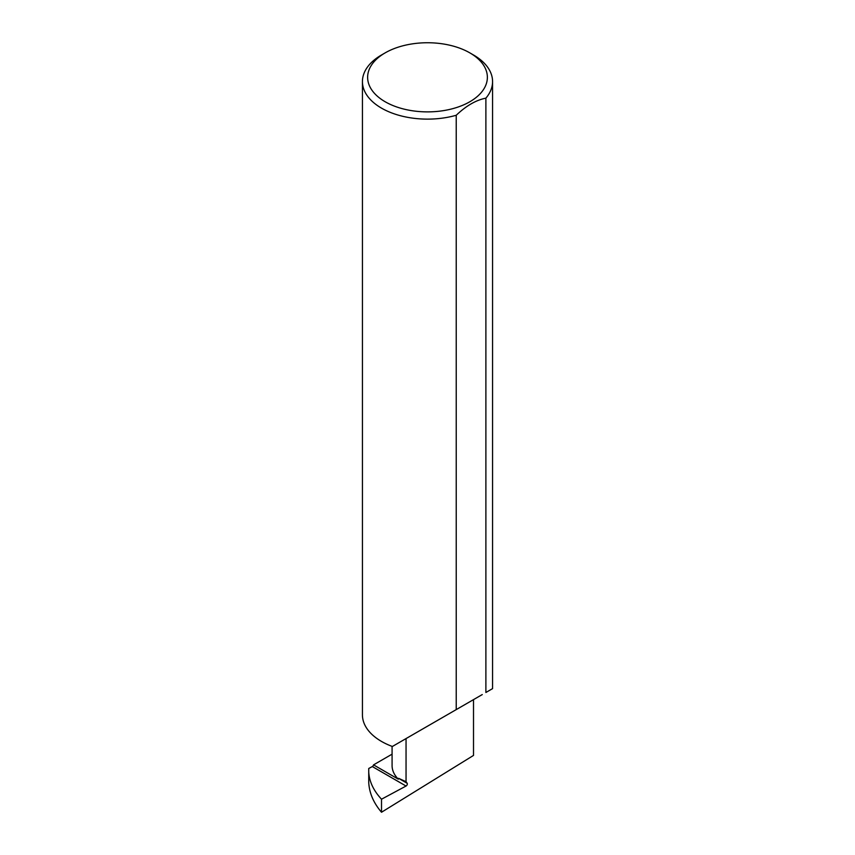 <?xml version="1.0" encoding="UTF-8"?>
<svg xmlns="http://www.w3.org/2000/svg" width="855" height="855" viewBox="0 0 855 855"><rect width="100%" height="100%" fill="white"/><g stroke="black" fill="none" stroke-linecap="round" stroke-linejoin="round"><path stroke-width="1.28" d="M381.512 799.211L381.512 812.25L473.51 755.425L473.51 699.636L406.05 738.581L406.05 781.705L407.162 783.276A1.731 1.005 -60 0 1 407.151 784.719A1.731 1.005 -60 0 1 406.05 786.034L381.512 799.211C373.56 790.651 369.296 781.609 368.74 772.097L368.74 768.495L372.32 766.561L406.05 786.034M392.082 754.163L373.539 764.872L398.302 779.172A47.698 27.542 180 0 1 392.082 765.578L392.082 746.372M398.302 779.172L398.59 778.328L406.05 781.705M473.51 54.998L469.833 52.871A59.861 34.563 180 0 1 469.833 101.756A59.861 34.563 180 0 1 385.167 101.756A59.861 34.563 180 0 1 385.167 52.871A59.861 34.563 180 0 1 469.833 52.871L473.51 54.998A65.066 37.567 0 0 1 492.566 81.567L492.566 688.628L485.886 692.486L485.886 98.154A65.066 37.567 0 0 0 492.566 81.567M385.167 52.871L381.49 54.998A65.066 37.567 0 0 0 362.435 81.567A65.066 37.567 0 0 0 381.49 108.125A65.066 37.567 0 0 0 456.228 115.265L456.228 709.607L392.36 746.479A65.066 37.567 0 0 1 381.49 741.424A65.066 37.567 0 0 1 362.435 714.866L362.435 81.567M381.512 812.25C373.56 802.931 369.296 793.002 368.74 782.475L368.74 772.097M373.539 764.872A1.731 1.005 -60 0 1 372.32 766.561M482.263 694.581A65.066 37.567 0 0 0 482.263 694.57L456.228 709.607M417.326 732.072L406.05 738.581M456.228 115.265C466.157 105.796 476.032 100.088 485.886 98.154M398.59 778.328L407.162 783.276"/></g></svg>
